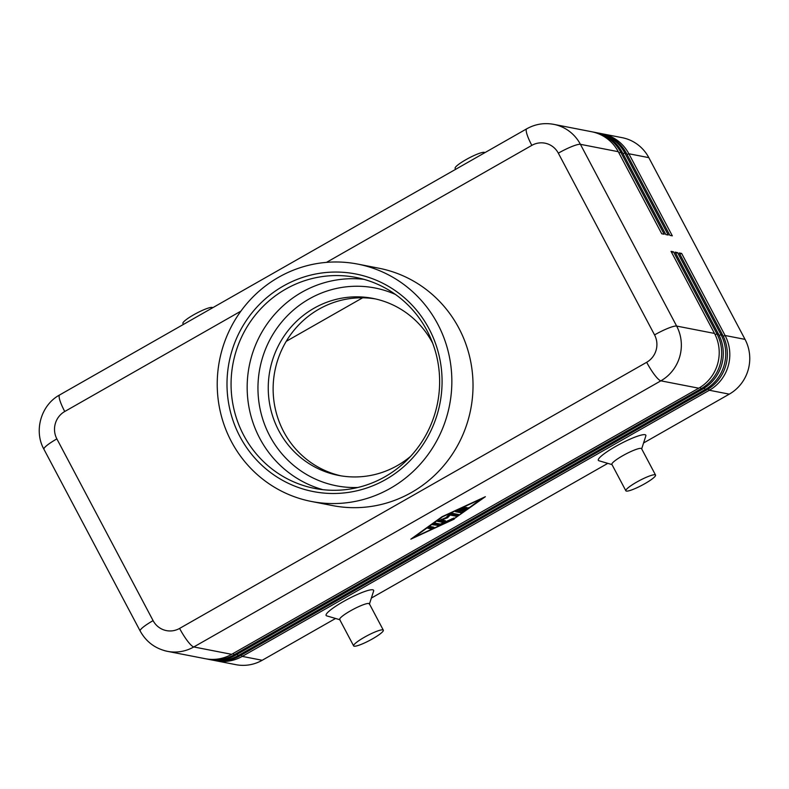 <?xml version="1.0" encoding="UTF-8"?>
<svg xmlns="http://www.w3.org/2000/svg" width="789" height="789" viewBox="0 0 789 789"><rect width="100%" height="100%" fill="white"/><g stroke="black" fill="none" stroke-linecap="round" stroke-linejoin="round"><path stroke-width="1.18" d="M214.707 660.521A40.308 39.056 -79 0 0 215.93 660.778A40.308 39.056 -79 0 0 242.253 656.389L709.331 390.259A40.308 39.056 -79 0 0 728.188 366.106A40.308 39.056 -79 0 0 725.091 335.493L681.627 253.417L679.191 252.944L722.645 335.019A40.308 39.056 101 0 1 725.742 365.632A40.308 39.056 101 0 1 706.885 389.786L239.807 655.915A40.308 39.056 101 0 1 213.484 660.304L211.856 659.989A40.308 39.056 -79 0 0 238.179 655.6L705.258 389.47A40.308 39.056 -79 0 0 724.115 365.307A40.308 39.056 -79 0 0 721.018 334.704L677.564 252.628L675.118 252.145L718.572 334.22A40.308 39.056 101 0 1 721.669 364.834A40.308 39.056 101 0 1 702.812 388.987L235.733 655.117A40.308 39.056 101 0 1 209.41 659.505L207.783 659.19A40.308 39.056 -79 0 0 234.106 654.801L701.184 388.671A40.308 39.056 -79 0 0 720.041 364.518A40.308 39.056 -79 0 0 716.945 333.905L673.49 251.829L671.044 251.356L714.499 333.431A40.308 39.056 101 0 1 717.596 364.045A40.308 39.056 101 0 1 698.738 388.198L231.66 654.328A40.308 39.056 101 0 1 205.337 658.716L167.465 651.349A40.308 39.056 -79 0 0 193.798 646.95L660.866 380.831A40.308 39.056 -79 0 0 679.733 356.667A40.308 39.056 -79 0 0 676.637 326.064A20.159 3.186 152.1 0 0 668.145 328.254A20.159 3.186 152.1 0 0 654.554 334.901A20.159 19.528 101 0 1 646.674 362.289L179.596 628.419A20.159 19.528 101 0 1 153.096 620.627A20.159 3.186 152.1 0 0 142.365 627.827A20.159 3.186 152.1 0 0 140.166 631.003C146.202 641.911 155.305 648.686 167.465 651.349A40.308 39.056 -79 0 1 164.023 650.511M215.93 660.778L235.881 664.663A40.308 39.056 -79 0 0 262.204 660.275L242.253 656.389L241.256 655.087M708.305 388.928L709.331 390.259L729.283 394.145A40.308 39.056 -79 0 0 748.14 369.992A40.308 39.056 -79 0 0 745.043 339.378L725.091 335.493L723.257 336.222M210.633 659.732A40.308 39.056 -79 0 0 211.856 659.989M206.56 658.933A40.308 39.056 -79 0 0 207.783 659.19M714.499 333.431L676.637 326.064L580.408 144.318A40.308 39.056 -79 0 0 557.162 125.185A40.308 39.056 -79 0 0 553.72 124.346L591.592 131.724A40.308 39.056 101 0 1 595.034 132.562A40.308 39.056 101 0 1 618.28 151.695L661.734 233.771L664.18 234.244L620.716 152.169A40.308 39.056 -79 0 0 597.48 133.035A40.308 39.056 -79 0 0 594.038 132.197L595.665 132.513A40.308 39.056 101 0 1 599.107 133.351A40.308 39.056 101 0 1 622.343 152.484L665.808 234.56L668.244 235.033L624.789 152.967A40.308 39.056 -79 0 0 601.553 133.824A40.308 39.056 -79 0 0 598.111 132.986L599.739 133.302A40.308 39.056 101 0 1 603.181 134.15A40.308 39.056 101 0 1 626.417 153.283L669.881 235.359L672.317 235.832L628.863 153.756A40.308 39.056 -79 0 0 605.627 134.623A40.308 39.056 -79 0 0 602.175 133.785A40.308 39.056 -79 0 0 600.952 133.568M627.058 154.476L628.863 153.756L648.814 157.642A40.308 39.056 -79 0 0 625.578 138.509A40.308 39.056 -79 0 0 622.136 137.671L602.175 133.785M594.038 132.197A40.308 39.056 -79 0 0 592.805 131.98M598.111 132.986A40.308 39.056 -79 0 0 596.879 132.769M625.864 490.788L611.889 464.405A16.796 2.653 -27.9 0 1 622.659 455.756A16.796 2.653 -27.9 0 1 641.575 448.685L655.551 475.067A16.796 2.653 -27.9 0 1 644.771 483.716A16.796 2.653 -27.9 0 1 625.864 490.788A16.796 2.653 -27.9 0 1 636.634 482.138A16.796 2.653 -27.9 0 1 655.551 475.067M611.988 464.593L598.959 460.766A26.875 4.251 -27.9 0 1 615.568 446.485A26.875 4.251 -27.9 0 1 645.836 435.942L641.674 448.872M383.326 630.174L369.36 603.792A16.796 2.653 152.1 0 0 350.444 610.864A16.796 2.653 152.1 0 0 339.674 619.513L353.64 645.895A16.796 2.653 152.1 0 0 372.556 638.824A16.796 2.653 152.1 0 0 383.326 630.174A16.796 2.653 152.1 0 0 364.41 637.236A16.796 2.653 152.1 0 0 353.64 645.895M340.059 619.789L326.735 615.874A26.875 4.251 -27.9 0 1 343.343 601.593A26.875 4.251 -27.9 0 1 373.621 591.05L369.36 604.266M455.647 169.319L455.135 168.353A16.796 2.653 -27.9 0 1 465.914 159.694A16.796 2.653 -27.9 0 1 484.821 152.632L484.85 152.681M212.626 307.789L212.606 307.74A16.796 2.653 152.1 0 0 193.69 314.801A16.796 2.653 152.1 0 0 182.92 323.451L183.433 324.417M375.377 298.913A90.153 87.362 -79 0 0 318.943 309.17A90.153 87.362 -79 0 0 273.921 401.009A90.153 87.362 -79 0 0 340.937 475.826M410.625 456.318A90.153 87.362 101 0 1 397.37 465.569A90.153 87.362 101 0 1 338.481 475.392A90.153 87.362 101 0 1 269.217 401.325A90.153 87.362 101 0 1 314.052 308.223A90.153 87.362 101 0 1 372.941 298.4A90.153 87.362 101 0 1 432.658 343.146M385.012 476.734A107.491 104.158 101 0 1 314.811 488.44A107.491 104.158 101 0 1 232.222 400.131A107.491 104.158 101 0 1 285.687 289.129A107.491 104.158 101 0 1 355.888 277.422A107.491 104.158 101 0 1 438.477 365.731A107.491 104.158 101 0 1 385.012 476.734M385.752 479.505A110.845 107.412 101 0 1 239.974 436.652A110.845 107.412 101 0 1 283.32 286.042A110.845 107.412 101 0 1 429.098 328.895A110.845 107.412 101 0 1 385.752 479.505M322.918 489.683A107.491 104.158 101 0 1 259.749 438.309A107.491 104.158 101 0 1 301.783 292.265A107.491 104.158 101 0 1 363.877 279.316M278.665 277.245A120.924 117.176 101 0 1 357.644 264.078A120.924 117.176 101 0 1 450.549 363.423A120.924 117.176 101 0 1 390.407 488.302A120.924 117.176 101 0 1 311.428 501.469A120.924 117.176 101 0 1 218.523 402.124A120.924 117.176 101 0 1 278.665 277.245M357.644 264.078L378.819 268.201A120.924 117.176 101 0 1 471.723 367.546A120.924 117.176 101 0 1 411.582 492.425A120.924 117.176 101 0 1 332.603 505.591L311.428 501.469M648.814 157.642L745.043 339.378M454.208 519.123L410.842 539.163L441.998 516.746L485.353 496.705L454.04 518.807M362.644 297.798L286.239 341.331M671.676 252.559L673.49 251.829M675.749 253.348L677.564 252.628M679.822 254.137L681.627 253.417M729.283 394.145L643.577 442.974M607.796 463.36L371.353 598.082M335.572 618.468L262.204 660.275M456.565 510.858L460.046 511.538L461.94 510.769M460.668 512.712L455.539 511.696L457.393 510.434L465.185 507.041L459.168 510.227L460.589 510.503L466.772 507.347L461.397 510.67L462.827 510.947L468.37 507.662L463.163 511.558L460.668 512.712L460.046 511.538M459.168 510.227L458.902 509.733M433.95 527.23L431.09 528.857L427.806 528.206L430.725 526.598L433.95 527.23M428.831 527.368L430.469 527.683L432.362 526.914M482.483 498.342L442.461 516.834L413.712 537.526L453.734 519.034L482.355 498.096M438.812 525.435L432.619 524.754L435.538 523.156L440.37 524.093L454 518.008L438.812 525.435L438.191 524.261L439.088 523.847M433.634 523.926L438.191 524.261M445.41 520.701L442.55 522.328L437.412 521.312L446.13 517.554L448.961 514.596L451.791 513.175L458.794 514.556L455.874 516.164L450.154 515.049L447.491 517.811L441.554 519.941L445.41 520.701M438.428 520.474L441.929 521.154L443.822 520.385M441.554 519.941L441.219 519.31M447.491 517.811L446.909 516.726M450.154 515.049L449.641 514.093M449.888 513.945L455.253 514.99L457.147 514.221M395.407 294.435A100.775 97.649 -79 0 0 309.15 298.962A100.775 97.649 -79 0 0 269.749 435.873A100.775 97.649 -79 0 0 357.821 487.494M239.807 655.915L238.179 655.6L237.183 654.298M704.242 388.139L705.258 389.47L706.885 389.786M231.66 654.328L193.798 646.95A20.159 3.827 60.3 0 1 187.614 641.132A20.159 3.827 60.3 0 1 179.596 628.419M235.733 655.117L234.106 654.801L233.11 653.499M700.168 387.35L701.184 388.671L702.812 388.987M622.985 153.687L624.789 152.967L626.417 153.283M618.911 152.898L620.716 152.169L622.343 152.484M646.674 362.289A20.159 3.827 -119.7 0 0 654.683 375.002A20.159 3.827 -119.7 0 0 660.866 380.831L698.738 388.198M153.096 620.627L56.867 438.891A20.159 19.528 101 0 1 64.747 411.503A20.159 3.827 -119.7 0 1 59.589 399.342A20.159 3.827 -119.7 0 1 59.658 394.944L526.727 128.814A20.159 3.827 60.3 0 0 526.667 133.223A20.159 3.827 60.3 0 0 531.825 145.373A20.159 19.528 101 0 1 558.326 153.165L654.554 334.901M618.28 151.695L580.408 144.318A20.159 3.186 152.1 0 0 571.917 146.517A20.159 3.186 152.1 0 0 558.326 153.165M56.867 438.891A20.159 3.186 152.1 0 0 46.137 446.091A20.159 3.186 152.1 0 0 43.937 449.266L140.166 631.003M64.747 411.503L240.911 311.132M326.478 262.372L531.825 145.373M718.572 334.22L716.945 333.905L715.11 334.644M722.645 335.019L721.018 334.704L719.183 335.433M463.163 511.558L462.837 510.937M463.33 508.303L463.074 507.81M431.09 528.857L430.469 527.683M437.737 525.77L437.116 524.606M452.146 519.27L451.89 518.777M442.55 522.328L441.929 521.154M455.874 516.164L455.253 514.99M59.658 394.944C41.038 404.935 33.572 430.843 43.937 449.266M526.727 128.814C535.189 124.1 544.193 122.611 553.72 124.346"/></g></svg>
